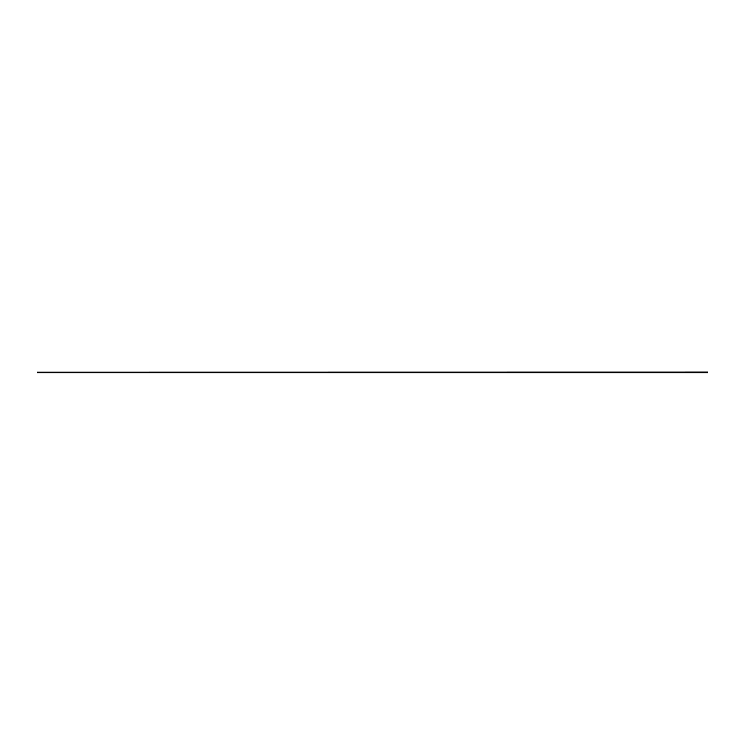 <?xml version="1.0" encoding="UTF-8"?>
<svg xmlns="http://www.w3.org/2000/svg" width="745" height="745" viewBox="0 0 745 745"><rect width="100%" height="100%" fill="white"/><g stroke="black" fill="none" stroke-linecap="round" stroke-linejoin="round"><path stroke-width="1.12" d="M707.75 372.109L37.25 372.128L707.75 372.053L707.75 372.724L37.25 372.724L707.75 372.528M37.25 372.724L707.75 372.724"/></g></svg>
